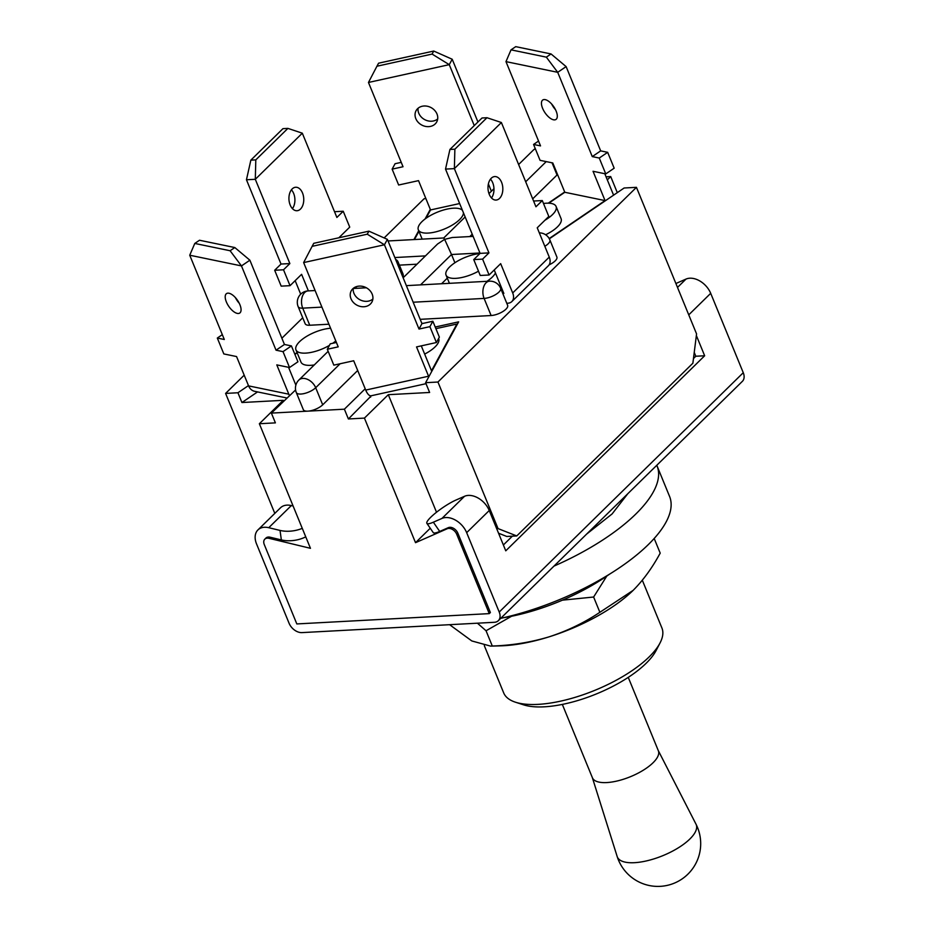 <?xml version="1.0" encoding="UTF-8"?>
<svg xmlns="http://www.w3.org/2000/svg" width="933" height="933" viewBox="0 0 933 933"><rect width="100%" height="100%" fill="white"/><g stroke="black" fill="none" stroke-linecap="round" stroke-linejoin="round"><path stroke-width="1.4" d="M549.117 264.832A11.406 4.292 -22.3 0 0 555.182 260.89A11.406 4.292 -22.3 0 0 556.884 257.03L549.875 239.933A11.406 4.292 157.7 0 1 548.172 243.793A11.406 4.292 157.7 0 1 544.825 246.3M505.931 309.196A11.406 4.292 -22.3 0 0 507.634 305.348L500.624 288.239A11.406 4.292 157.7 0 1 498.922 292.099A11.406 4.292 157.7 0 1 484.099 298.42L491.12 315.529A11.406 4.292 -22.3 0 0 505.931 309.196M413.902 239.571L418.707 230.708M425.075 218.987L430.3 209.365M425.903 198.624L424.107 198.729L384.139 237.927M302.724 317.78L281.883 338.224M244.189 375.183L225.599 393.411L274.803 513.395M248.47 385.597L237.927 392.758L225.599 393.411M297.067 352.569L294.793 354.12M340.125 363.753L315.692 387.72A11.406 4.292 157.7 0 1 304.52 393.469A11.406 4.292 157.7 0 1 296.297 392.513L303.307 409.61A11.406 4.292 -22.3 0 0 307.89 411.15L271.386 413.097L295.586 389.959M321.908 307.12L302.724 308.147A11.406 4.292 157.7 0 1 298.152 306.619L305.161 323.716A11.406 4.292 -22.3 0 0 309.744 325.244L328.929 324.218M532.696 198.857L557.036 174.996A11.406 4.292 -22.3 0 0 557.526 174.483M420.177 319.331L491.12 315.529M257.543 391.918L241.927 402.531L283.247 400.315L259.362 423.734L310.456 548.312L268.961 538.306A7.126 4.84 -134.4 0 0 264.809 539.169A7.126 4.84 -134.4 0 0 264.272 544.545L296.822 623.932L489.265 613.622L456.704 534.224A7.126 4.84 -134.4 0 0 447.199 528.754L415.523 542.679L364.43 418.101L348.394 418.964L344.382 409.19L307.89 411.15A11.406 4.292 -22.3 0 0 322.701 404.817L357.701 370.494M344.382 409.19L365.188 388.781M435.221 327.028L458.639 321.862L425.611 382.693L437.939 382.029L498.047 528.591L516.754 535.939L692.881 363.205L696.566 333.909L636.446 187.335L437.939 382.029M636.446 187.335L624.13 187.999L549.339 238.813M564.698 191.988L548.242 203.172M617.296 192.641L610.707 176.57L606.065 176.815M607.313 179.882L610.707 176.57M364.43 418.101L388.303 394.682L429.623 392.466L425.611 382.693M348.394 418.964L371.404 395.72M415.523 542.679L430.241 528.241M388.303 394.682L436.516 512.229M259.362 423.734L275.398 422.871L271.386 413.097M496.683 528.673L498.047 528.591M516.754 535.939L506.806 536.475L498.56 533.233M489.265 613.622L490.385 612.515L457.823 533.128A7.126 4.84 -134.4 0 0 448.318 527.658L439.711 531.437A21.552 3.93 145.5 0 1 433.239 532.591L426.882 523.355A21.552 3.93 -34.5 0 0 433.355 522.2L441.962 518.421A18.532 12.596 -134.4 0 1 466.663 532.661L499.225 612.048L743.263 372.71L710.701 293.324A18.532 12.596 -134.4 0 0 686 279.084L677.393 282.862A21.552 3.93 145.5 0 0 675.912 283.55M241.927 402.531L237.927 392.758M370.623 397.155L370.028 395.697M479.924 252.983L451.514 254.511L454.896 262.744M473.124 236.399L452.318 237.507L444.633 239.349L443.723 237.973M420.55 284.88L451.514 254.511L444.633 239.349L437.589 243.991L403.138 277.777M543.496 203.487A24.223 9.132 157.7 0 1 556.08 206.461A24.223 9.132 157.7 0 1 547.624 218.544A24.223 9.132 157.7 0 1 544.93 220.246M545.63 234.754A24.223 9.132 -22.3 0 0 552.628 230.754A24.223 9.132 -22.3 0 0 561.083 218.672L556.08 206.461M542.598 108.321A11.756 5.318 55.8 0 1 542.761 99.994A11.756 5.318 55.8 0 1 556.15 111.12A11.756 5.318 55.8 0 1 555.975 119.447A11.756 5.318 55.8 0 1 542.598 108.321M548.756 203.196L564.815 192.28L552.791 162.96L540.067 160.336L533.559 144.452L540.534 145.898L505.978 61.625L511.027 49.846L546.341 57.146L551.041 53.951L515.727 46.65L511.027 49.846M613.576 195.16A11.406 9.213 101.7 0 0 613.471 194.88L604.782 173.713M605.762 173.911L614.171 168.197L607.663 152.324L600.677 150.878L566.121 66.605L557.712 72.319L592.268 156.592L599.254 158.039L605.762 173.911L593.038 171.287L605.05 200.595L549.187 238.545M605.05 200.595L564.815 192.28M555.497 109.686A11.756 5.318 55.8 0 1 551.66 104.041M546.341 57.146L557.712 72.319L505.978 61.625M538.551 141.058L533.559 144.452M600.677 150.878L592.268 156.592M607.663 152.324L599.254 158.039M566.121 66.605L551.041 53.951M478.501 271.188A24.223 9.132 157.7 0 1 455.771 278.349A24.223 9.132 157.7 0 1 446.044 275.095A24.223 9.132 157.7 0 1 455.701 262.231A24.223 9.132 157.7 0 1 479.9 253.554M486.956 281.323A24.223 9.132 -22.3 0 0 495.446 272.961M491.493 197.959A11.756 7.394 86.9 0 0 492.717 182.751A11.756 7.394 86.9 0 0 490.478 179.148M501.569 182.273A11.756 7.394 86.9 0 0 494.782 176.57A11.756 7.394 86.9 0 0 489.254 194.356A11.756 7.394 86.9 0 0 496.041 200.059A11.756 7.394 86.9 0 0 501.569 182.273M511.832 301.581L548.394 265.718A11.406 7.744 -134.4 0 0 549.257 257.1L537.233 227.792L548.802 216.444L542.295 200.56L535.95 206.788L501.383 122.515L454.371 168.628L488.939 252.901L482.594 259.117L489.102 275.002L500.671 263.654L512.695 292.962A11.406 7.744 -134.4 0 1 511.832 301.581A11.406 7.744 -134.4 0 1 507.855 303.213L506.782 303.272M441.589 283.749L447.292 278.151M494.222 269.975L503.843 293.44L502.77 293.498M454.872 149.198L486.968 117.721L482.023 117.99L449.928 149.455L454.872 149.198L454.371 168.628L445.519 169.095L480.087 253.368L473.742 259.596L480.25 275.468L489.102 275.002M542.295 200.56L533.594 201.027M488.939 252.901L480.087 253.368M482.594 259.117L473.742 259.596M486.968 117.721L501.383 122.515M449.928 149.455L445.519 169.095M424.655 354.085A24.223 9.132 -22.3 0 0 438.078 343.099A24.223 9.132 -22.3 0 0 438.697 338.714L438.603 338.504M353.234 288.39A11.756 9.89 -151.5 0 0 353.945 293.335A11.756 9.89 -151.5 0 0 372.862 299.05M372.162 294.105A11.756 9.89 -151.5 0 0 361.899 286.244A11.756 9.89 -151.5 0 0 351.24 290.816A11.756 9.89 -151.5 0 0 350.995 298.758A11.756 9.89 -151.5 0 0 361.258 306.619A11.756 9.89 -151.5 0 0 371.905 302.047A11.756 9.89 -151.5 0 0 372.162 294.105M435.898 328.661L456.902 324.043L457.147 324.626M456.902 324.043L431.501 370.798L421.284 345.863M428.807 376.804A11.406 4.432 -102.4 0 1 428.562 376.221L416.538 346.913L436.422 342.528L429.903 326.655L419.01 329.057L384.443 244.784L303.645 262.581L338.212 346.854L327.308 349.257L333.827 365.141L353.7 360.756L365.724 390.076A11.406 4.432 -102.4 0 0 371.124 395.779L426.019 383.685M436.422 342.528L439.361 337.116L432.854 321.232L421.949 323.634L387.382 239.361L384.443 244.784L367.252 234.195L368.908 231.162L313.756 243.315L312.112 246.347L367.252 234.195M336.416 342.481L330.259 343.834L327.308 349.257M429.903 326.655L432.854 321.232M419.01 329.057L421.949 323.634M387.382 239.361L368.908 231.162M303.645 262.581L312.112 246.347M421.868 323.424A24.223 9.132 157.7 0 1 423.605 323.273M463.444 212.794A24.223 9.132 157.7 0 1 462.558 215.838A24.223 9.132 157.7 0 1 439.338 230.859A24.223 9.132 157.7 0 1 418.346 229.833A24.223 9.132 157.7 0 1 418.964 225.436A24.223 9.132 157.7 0 1 440.516 210.975A24.223 9.132 157.7 0 1 462.418 210.298M415.815 118.643A11.756 9.89 28.5 0 1 416.071 110.7A11.756 9.89 28.5 0 1 426.719 106.129A11.756 9.89 28.5 0 1 436.982 113.978A11.756 9.89 28.5 0 1 436.726 121.92A11.756 9.89 28.5 0 1 426.078 126.503A11.756 9.89 28.5 0 1 415.815 118.643M437.682 118.934A11.756 9.89 28.5 0 1 418.765 113.22A11.756 9.89 28.5 0 1 418.054 108.275M414.474 239.536L418.952 231.302M426.008 218.299L430.545 209.948L418.52 180.64L398.648 185.014L392.128 169.141L403.033 166.739L368.465 82.466L376.932 66.231L432.084 54.079L433.728 51.047L378.576 63.199L376.932 66.231M488.391 183.941L491.388 191.23M459.654 203.534L430.545 209.948M432.084 54.079L449.263 64.657L452.202 59.245L477.941 121.99M392.128 169.141L395.079 163.718L401.237 162.365M368.465 82.466L449.263 64.657L474.256 125.605M452.202 59.245L433.728 51.047M290.186 205.027A11.756 7.394 -93.1 0 1 295.714 187.253A11.756 7.394 -93.1 0 1 302.502 192.956A11.756 7.394 -93.1 0 1 296.974 210.73A11.756 7.394 -93.1 0 1 290.186 205.027M291.411 189.819A11.756 7.394 -93.1 0 1 293.65 193.423A11.756 7.394 -93.1 0 1 292.426 208.63M308.391 290.898L301.604 274.325L290.035 285.673L283.527 269.789L289.86 263.572L255.304 179.299L246.452 179.766L281.02 264.051L289.86 263.572M300.694 294.175L295.155 280.646M399.382 265.135L416.993 264.191M402.893 277.159A24.223 9.132 -22.3 0 0 402.986 273.905L397.971 261.695A24.223 9.132 157.7 0 1 397.878 264.949M290.035 285.673L281.183 286.139L274.675 270.267L281.02 264.051M287.9 128.392L282.944 128.661L250.86 160.138L255.805 159.87L287.9 128.392L302.315 133.186L336.883 217.459L343.227 211.243L349.735 227.116L338.854 237.787M302.315 133.186L255.304 179.299L255.805 159.87M274.675 270.267L283.527 269.789M334.515 211.709L343.227 211.243M250.86 160.138L246.452 179.766M395.615 259.444A24.223 9.132 157.7 0 1 397.971 261.695M329.407 345.397A24.223 9.132 157.7 0 1 295.959 349.863A24.223 9.132 157.7 0 1 304.415 337.781A24.223 9.132 157.7 0 1 330.585 328.253M295.959 349.863L300.962 362.074A24.223 9.132 -22.3 0 0 314.258 364.943M239.909 304.718A11.756 5.318 -124.2 0 0 226.532 293.592A11.756 5.318 -124.2 0 0 226.357 301.919A11.756 5.318 -124.2 0 0 239.746 313.045A11.756 5.318 -124.2 0 0 239.909 304.718M295.866 385.131L288.554 367.31M289.417 395.429A11.406 9.213 -78.3 0 1 288.822 394.192L276.798 364.885L289.522 367.509L283.014 351.636L276.04 350.19L241.472 265.917L189.737 255.222L224.305 339.495L217.319 338.049L223.827 353.934L236.562 356.558L248.586 385.877A11.406 9.213 -78.3 0 0 254.686 391.324L286.816 397.971M294.91 354.4L297.184 352.861M289.522 367.509L297.942 361.794L291.423 345.921L284.448 344.475L249.881 260.202L241.472 265.917L230.101 250.744L234.813 247.548L199.499 240.248L194.787 243.443L230.101 250.744M235.419 297.639A11.756 5.318 -124.2 0 0 239.256 303.283M283.014 351.636L291.423 345.921M276.04 350.19L284.448 344.475M217.319 338.049L222.311 334.655M249.881 260.202L234.813 247.548M189.737 255.222L194.787 243.443M335.787 340.942A24.223 9.132 157.7 0 1 332.708 343.297M264.809 539.169L265.928 538.061A7.126 4.84 45.6 0 1 270.08 537.21L281.358 539.927A21.552 11.639 -8 0 0 305.744 536.837M302.269 528.346A21.552 11.639 172 0 1 280.028 530.422L268.751 527.705A18.532 12.596 45.6 0 0 257.94 529.921A18.532 12.596 45.6 0 0 256.54 543.927L289.102 623.314A11.406 7.744 -134.4 0 0 301.954 632.609L494.385 622.288A11.406 7.744 -134.4 0 0 498.362 620.655A11.406 7.744 -134.4 0 0 499.225 612.048M696.356 335.53L704.66 355.765L505.768 550.82L489.242 510.514A18.532 12.596 -134.4 0 0 464.541 496.286L455.934 500.065A21.552 3.93 -34.5 0 0 430.754 517.244A21.552 3.93 -34.5 0 0 426.882 523.355M498.362 620.655L742.4 381.317A11.406 7.744 -134.4 0 0 743.263 372.71M503.377 544.977L512.345 536.172M693.464 358.54L695.808 356.243L704.66 355.765M694.234 352.406L695.808 356.243M257.94 529.921L280.518 507.785A18.532 12.596 45.6 0 1 291.329 505.569L268.751 527.705M293.102 506.001L291.329 505.569M628.259 677.381L658.348 750.75A35.629 13.424 157.7 0 1 643.245 770.238A35.629 13.424 157.7 0 1 606.73 782.565A35.629 13.424 157.7 0 1 592.42 777.784L562.331 704.415M658.266 750.552L695.995 824.154A42.626 16.059 157.7 0 1 678.676 847.607A42.626 16.059 157.7 0 1 634.452 862.687A42.626 16.059 157.7 0 1 617.156 856.482L617.156 856.482A42.755 42.755 0 0 0 660.226 886.35A42.755 42.755 0 0 0 695.995 824.166M642.324 580.233L661.917 628.002A85.509 32.212 157.7 0 1 660.051 642.93L656.121 650.499A78.384 29.529 157.7 0 1 544.266 706.817A78.384 29.529 157.7 0 1 523.611 704.847L515.506 702.222A85.509 32.212 157.7 0 1 503.692 692.904L484.297 645.601M660.051 642.93A85.509 32.212 157.7 0 1 538.026 704.368A85.509 32.212 157.7 0 1 515.506 702.222M656.785 465.287A142.516 53.694 157.7 0 1 657.054 465.917A142.516 53.694 157.7 0 1 553.992 566.098M657.054 465.917L669.579 496.449A142.516 53.694 157.7 0 1 500.718 618.346M609.237 574.366A108.31 40.807 157.7 0 1 503.54 617.716M492.297 646.021C511.867 645.403 530.842 642.336 549.222 636.796C567.474 630.836 584.361 622.673 599.872 612.293L633.169 590.344A99.761 37.588 157.7 0 1 631.303 592.128A99.761 37.588 157.7 0 1 549.222 636.796A99.761 37.588 157.7 0 1 500.298 645.858L490.595 646.114L492.297 646.021L486.046 630.766L477.428 623.197M599.872 612.293L593.621 597.027L562.436 600.164M511.552 616.258L486.046 630.766M449.613 624.69L471.806 640.948L490.595 646.114M633.169 590.344C643.303 580.139 652.319 567.731 660.202 553.129L654.185 538.481M606.777 576.093L593.621 597.027M268.961 538.306L270.08 537.21M456.704 534.224L457.823 533.128M447.199 528.754L448.318 527.658M298.152 306.619A11.406 11.406 0 0 1 308.088 290.909A11.406 7.172 86.9 0 0 304.694 292.519A11.406 7.172 -93.1 0 0 302.724 308.147L309.744 325.244M296.297 392.513A11.406 11.406 0 0 1 298.863 380.046A11.406 7.744 45.6 0 1 302.84 378.413A11.406 7.744 -134.4 0 1 315.692 387.72L322.701 404.817M500.624 288.239A11.406 11.406 0 0 0 489.463 281.183A11.406 7.172 -93.1 0 0 486.07 282.792A11.406 7.172 -93.1 0 0 484.099 298.42L413.167 302.222M552.044 162.808L557.036 174.996M546.237 161.607L525.687 181.76M472.226 234.195L469.8 236.574M425.448 255.899L394.846 257.543M535.39 148.918A11.406 7.744 -134.4 0 0 533.198 150.225A11.406 11.406 0 0 1 535.262 148.615M549.257 257.1L512.695 292.962M428.562 376.221L365.724 390.076M288.822 394.192L248.586 385.877M280.028 530.422L281.358 539.927M688.752 314.853L710.701 293.324M489.242 510.514L466.663 532.661M433.355 522.2L439.711 531.437M464.541 496.286L441.962 518.421M677.498 287.422L686 279.084M388.035 240.959L443.735 237.973L465.159 216.957M488.974 193.597L493.965 188.699M518.62 164.523L533.198 150.225M549.875 239.933A11.406 11.406 0 0 0 539.321 232.865M406.368 285.638L489.463 281.183M298.863 380.046L328.159 351.321M308.088 290.909L315.109 290.536M353.222 288.495L366.366 287.784M446.044 275.095L449.426 283.329M418.346 229.833L422.159 239.128M355.905 286.816L356.523 288.309M586.612 534.108L612.118 513.92L627.792 493.72M592.338 777.586L617.156 856.482"/></g></svg>

